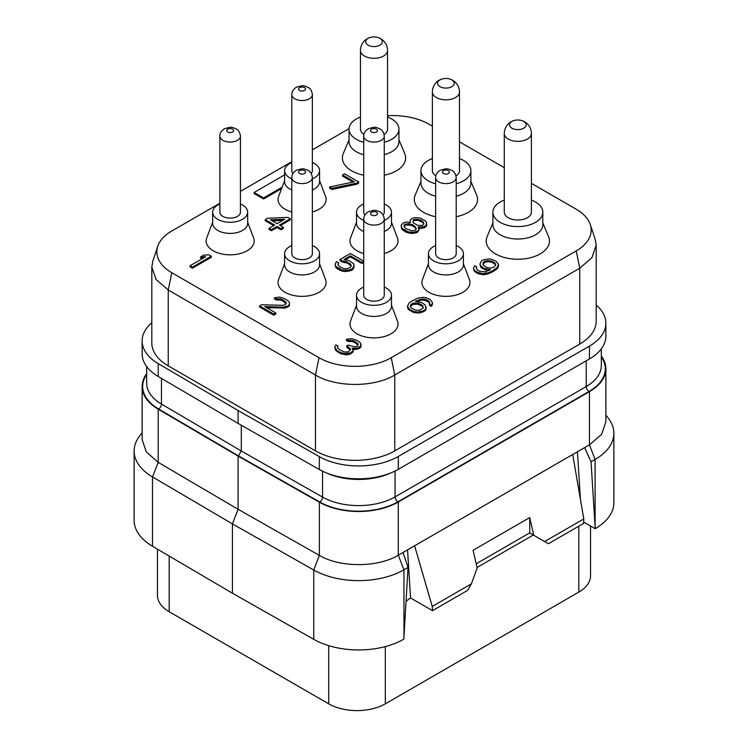 <?xml version="1.0" encoding="UTF-8"?>
<svg xmlns="http://www.w3.org/2000/svg" width="748" height="748" viewBox="0 0 748 748"><rect width="100%" height="100%" fill="white"/><g stroke="black" fill="none" stroke-linecap="round" stroke-linejoin="round"><path stroke-width="1.12" d="M398.301 456.458L398.301 469.314A56.063 32.37 180 0 1 319.359 469.52L238.088 423.405L238.088 410.54L319.359 456.654A56.063 32.37 0 0 0 398.301 456.458L589.443 346.1A56.063 32.37 0 0 0 605.861 323.211A56.063 32.37 0 0 0 596.184 305.034M238.088 410.54L158.211 363.622L158.211 376.478A56.063 32.37 180 0 1 142.139 353.795L142.139 340.929A56.063 32.37 0 0 0 158.211 363.622M151.816 322.753A56.063 32.37 0 0 0 142.139 340.929M151.816 267.12L151.816 342.977A56.063 32.37 0 0 0 168.244 365.856L315.478 450.866A56.063 32.37 0 0 0 394.766 450.866L579.756 344.061A56.063 32.37 0 0 0 596.184 321.173L596.184 245.316L591.911 257.705L579.756 268.205L394.766 375.01C374.131 387.558 336.114 387.558 315.478 375.01L168.244 290L156.089 279.509L151.816 267.12L152.835 260.987L157.753 246.27A51.051 29.481 180 0 1 171.778 231.02L219.875 203.25M240.435 191.376L291.804 161.727M312.355 149.852L349.054 128.665M387.548 115.734A51.051 29.481 180 0 1 428.978 124.205L432.372 126.169M459.468 141.811L504.292 167.692M531.389 183.335L576.222 209.216A51.051 29.481 180 0 1 590.247 224.475A51.051 29.481 180 0 1 576.222 250.907L391.223 357.712A51.051 29.481 180 0 1 319.022 357.712L171.778 272.702A51.051 29.481 180 0 1 157.753 246.27M590.247 224.475L595.165 239.192L596.184 245.316M238.088 423.405L158.211 376.478M398.301 469.314L589.443 358.965A56.063 32.37 180 0 0 605.861 336.076L605.861 323.211M241.295 425.229L241.295 450.979L238.462 455.878L158.595 408.96A55.53 32.061 180 0 1 146.673 374.533M601.327 356.011A56.063 32.37 180 0 1 605.861 368.773A56.063 32.37 180 0 1 589.443 391.662L589.443 444.845L601.598 434.345L605.861 421.956L605.861 368.773M238.088 456.102L158.211 409.175A56.063 32.37 180 0 1 142.139 386.492L142.139 439.674L146.309 451.932L158.211 462.358L238.088 509.285L238.088 456.102L319.359 502.217A56.063 32.37 180 0 0 398.301 502.011L589.443 391.662M142.139 386.492A56.063 32.37 180 0 1 146.673 373.729M142.139 432.765L139.708 435.897A64.076 36.989 0 0 0 134.126 450.997A64.076 36.989 0 0 0 152.499 476.925L232.422 523.88L238.088 509.285L319.359 555.399C340.069 567.76 377.777 567.667 398.301 555.203L403.05 552.454L408.025 567.452L403.957 636.903L403.957 569.798L408.025 567.452M613.874 433.288L613.874 502.609A64.076 36.989 180 0 1 595.24 528.686L591.042 461.787L584.693 447.584L589.443 444.845L595.099 459.44A64.076 36.989 0 0 0 613.874 433.288A64.076 36.989 0 0 0 608.292 418.179L605.861 415.046M584.693 447.584L403.05 552.454M403.957 636.903L403.827 639.194A64.076 36.989 180 0 1 313.749 639.344L232.422 593.211L152.499 546.255A64.076 36.989 180 0 1 134.126 520.327L134.126 450.997M580.429 499.365L577.447 451.773M595.24 528.686L583.618 521.982M157.454 549.163L157.454 595.389A40.046 23.123 180 0 0 169.179 611.733L328.699 703.831A40.046 23.123 180 0 0 385.323 703.831L578.821 592.117L578.821 526.181M407.548 549.855L410.568 597.97A16.017 9.247 120 0 0 406.024 601.701M544.647 541.543L548.424 543.731L583.534 523.46L583.795 518.944L544.647 541.543L533.801 535.288L529.734 517.579L473.101 550.276L477.168 567.984L471.408 583.833L467.631 590.368L432.522 610.649L432.251 606.441L414.598 545.788M432.522 610.649L410.568 597.97M471.408 583.833L432.251 606.441M583.795 518.944L572.716 454.504M476.205 563.786L529.734 532.875L533.324 535.007L477.056 567.489M529.696 532.913L533.801 535.288M529.734 517.579L529.734 532.875M590.546 525.975L590.546 575.773A40.046 23.123 180 0 1 578.821 592.117M591.042 461.787L595.099 459.44L595.099 526.545M232.422 593.211L232.422 523.88L313.749 570.023A64.076 36.989 0 0 0 403.957 569.798L398.301 555.203L398.301 502.011M291.804 211.974A24.03 13.875 180 0 1 285.091 209.244A24.03 13.875 180 0 1 278.611 196.472L284.595 180.689M319.564 180.689L325.548 196.472A24.03 13.875 180 0 1 312.355 211.974M247.644 222.212L253.628 237.995A24.03 13.875 180 0 1 241.688 253.133A24.03 13.875 180 0 1 213.171 250.767A24.03 13.875 180 0 1 206.682 237.995L212.666 222.212M319.564 263.735L325.548 279.518A24.03 13.875 180 0 1 313.608 294.656A24.03 13.875 180 0 1 285.091 292.29A24.03 13.875 180 0 1 278.611 279.518L284.595 263.735M363.724 253.497A24.03 13.875 180 0 1 357.011 250.767A24.03 13.875 180 0 1 350.531 237.995L356.516 222.212M391.485 222.212L397.469 237.995A24.03 13.875 180 0 1 384.276 253.497M463.405 263.735L469.389 279.518A24.03 13.875 180 0 1 457.449 294.656A24.03 13.875 180 0 1 428.931 292.29A24.03 13.875 180 0 1 422.452 279.518L428.436 263.735M391.485 305.259L397.469 321.042A24.03 13.875 180 0 1 385.529 336.179A24.03 13.875 180 0 1 357.011 333.814A24.03 13.875 180 0 1 350.531 321.042L356.516 305.259M363.724 175.191A31.631 18.261 180 0 1 351.635 170.825A31.631 18.261 180 0 1 343.257 153.611L349.036 139.839M398.964 139.839L404.743 153.611A31.631 18.261 180 0 1 384.276 175.191M435.645 216.714A31.631 18.261 180 0 1 423.555 212.348A31.631 18.261 180 0 1 415.177 195.135L420.965 181.362M470.885 181.362L476.663 195.135A31.631 18.261 180 0 1 456.196 216.714M542.805 222.885L548.583 236.658A31.631 18.261 180 0 1 533.333 256.882A31.631 18.261 180 0 1 495.475 253.871A31.631 18.261 180 0 1 487.098 236.658L492.885 222.885M329.606 186.991L329.606 188.085L331.962 189.45L356.703 184.251L358.713 183.092L358.713 181.998L344.548 173.826L342.547 174.985L354.346 181.792L329.606 186.991L331.962 188.356L356.703 183.157L358.713 181.998M342.547 174.985L342.547 176.07L352.953 182.091M401.171 226.457L401.928 229.374L405.855 232.104L411.391 233.451L416.571 232.731L419.002 230.421L418.244 227.037L424.209 226.775L426.641 224.465L425.902 221.258L420.395 218.079L414.841 217.649L412.045 218.36L410.026 220.436L410.381 222.502L406.416 222.062L403.621 222.773L401.19 225.083L401.928 228.29L408.221 231.917L413.775 232.348L417.777 230.945L419.002 229.327M418.749 228.224L421.816 228.336L425.416 227.168L426.641 225.55L426.669 223.091M473.484 268.205L474.241 271.122L477.383 273.403L482.928 274.74L485.714 274.497L491.707 272.394L496.943 268.925L498.159 267.307L498.589 264.614L496.261 261.417L491.922 259.378L488.753 258.939L483.171 259.883L481.572 260.818L479.917 264.035L480.684 265.867L484.208 268.373L490.548 269.71L485.34 271.805L479.786 271.384L477.43 270.019L476.27 267.962L476.691 266.812L474.718 265.671L473.484 268.205L474.241 270.037L477.383 272.309L482.928 273.656L488.5 272.702L491.707 271.309L496.943 267.831L498.589 264.614M479.917 264.035L480.684 266.961L482.245 268.326L486.583 270.365L488.715 270.598M476.457 268.532L476.691 266.812M280.378 225.587L290.28 219.875L290.28 218.781L287.924 217.416L267.634 218.229L265.231 219.622L265.231 220.716L273.721 225.616M265.231 219.622L274.666 225.073L269.046 228.318L269.046 229.412L271.402 230.767L277.022 227.523L280.958 229.795L283.37 228.402L283.37 227.317L279.434 225.045L290.28 218.781M363.724 261.183L350.401 253.497L339.957 259.519L339.957 260.613L342.715 262.202L347.465 263.09L351.186 266.166M338.115 265.054L338.704 262.969L336.348 261.613L335.104 264.596L335.861 266.428L342.154 270.065L348.11 270.252L352.514 268.626L354.159 265.4L353.402 263.567L349.475 260.837L343.94 259.5L350.363 255.788L361.77 262.37L363.724 261.248M335.104 264.596L335.861 267.522L337.423 268.887L342.154 271.15L345.324 271.589L350.906 270.645L352.514 269.71L353.739 268.102L354.159 265.4M345.454 259.706L350.363 256.882L361.77 263.464L363.724 262.333M407.417 306.353L408.174 309.27L414.074 312.673L420.03 312.87L424.836 311.009L426.061 309.392L425.322 305.091L421.788 302.594L415.458 301.257L422.648 298.92L426.22 299.583L428.576 300.948L429.726 303.005L429.315 304.156L431.278 305.287L432.522 302.753L430.194 299.555L426.248 297.751L423.078 297.311L417.496 298.256L411.484 301.276L409.062 303.127L407.417 306.353L409.745 309.55L414.074 311.589L417.244 312.028L422.826 311.075L424.836 309.915L426.061 308.307L426.079 306.923M417.281 301.453L420.656 300.247L424.63 300.219L428.576 302.033L429.539 303.52M429.315 304.156L429.315 305.24L431.278 306.381L432.092 305.455L432.522 302.753M190.039 265.755L190.039 266.84L192.404 268.205L211.282 257.312L211.282 256.218L208.916 254.853L203.746 255.115L200.539 256.975L205.709 256.714L190.039 265.755L192.404 267.12L211.282 256.218M200.539 256.975L200.539 258.06L203.634 257.901M259.603 305.913L259.603 307.007L273.759 315.179L275.769 314.02L275.769 312.926L264.755 306.577L283.427 307.148L287.419 306.203L289.439 304.586L289.467 302.753L288.7 301.379L285.166 298.873L279.64 297.078L274.46 297.798L276.423 298.929L280.397 298.91L284.343 300.715L286.278 303.23L285.063 304.847L282.669 305.315L261.613 304.754L259.603 305.913L273.759 314.085L275.769 312.926M266.756 307.727L285.418 307.998L289.439 305.68L289.467 302.753M274.46 297.798L274.46 298.882L276.423 300.023L280.397 299.995L282.763 300.902L286.091 303.744M334.711 346.96L335.861 350.569L340.181 353.524L346.511 354.861L350.101 354.15L352.925 352.074L353.337 350.924L352.177 348.231L356.946 348.203L360.966 345.885L360.227 342.678L357.086 340.396L351.56 338.601L346.38 339.321L348.344 340.452L352.317 340.434L354.692 341.331L357.825 343.613L358.199 344.753L356.983 346.371L354.589 346.838L348.259 345.043L346.651 345.969L350.186 348.475L350.56 349.615L348.138 351.925L344.164 351.953L339.433 349.69L337.488 347.633L337.909 346.025L335.946 344.884L334.711 346.96L337.03 350.616L340.181 352.439L344.529 353.552L350.101 353.065L352.925 350.98L353.337 349.83M353.019 349.381L356.946 349.288L359.751 348.129L360.966 346.969L360.994 344.052M346.38 339.321L346.38 340.405L348.344 341.546L352.317 341.518L354.692 342.425L358.012 345.267M346.651 345.969L346.651 347.063L350.335 350.008M337.544 347.736L337.909 346.025M284.595 174.873L254.133 192.46L254.133 193.554L263.567 198.996L281.594 188.589M291.804 189.945A17.485 10.098 0 0 1 289.71 188.917A17.485 10.098 180 0 1 284.595 181.783L284.595 170.666A17.485 10.098 180 0 1 291.804 162.494M312.355 189.945A17.485 10.098 0 0 0 319.564 181.783L319.564 170.666A17.485 10.098 180 0 1 312.355 178.828M312.355 162.494A17.485 10.098 180 0 1 314.441 163.522A17.485 10.098 180 0 1 319.564 170.666M291.804 178.828A17.485 10.098 180 0 1 289.71 177.8A17.485 10.098 180 0 1 284.595 170.666M311.159 173.443A10.276 5.937 0 0 0 312.355 170.666L312.355 94.603C311.888 90.919 310.411 88.479 307.933 87.292C304.913 85.992 302.856 85.496 301.762 85.796L296.46 87.161C293.235 89.255 291.673 91.742 291.804 94.603A10.276 5.937 180 0 0 294.815 98.801A10.276 5.937 0 0 0 306.016 100.092A10.276 5.937 0 0 0 312.355 94.603M291.804 94.603L291.804 170.666A10.276 5.937 0 0 0 292.992 173.443M240.435 204.017A17.485 10.098 180 0 1 242.52 205.046A17.485 10.098 180 0 1 247.644 212.189L247.644 223.306A17.485 10.098 0 0 1 236.845 232.628A17.485 10.098 0 0 1 217.79 230.44A17.485 10.098 180 0 1 212.666 223.306L212.666 212.189A17.485 10.098 180 0 1 219.875 204.017M247.644 212.189A17.485 10.098 180 0 1 236.845 221.511A17.485 10.098 180 0 1 217.79 219.323A17.485 10.098 180 0 1 212.666 212.189M219.875 136.127L219.875 212.189A10.276 5.937 0 0 0 222.885 216.387A10.276 5.937 0 0 0 234.087 217.668A10.276 5.937 0 0 0 240.435 212.189L240.435 136.127C239.958 132.443 238.49 130.002 236.013 128.815C232.993 127.515 230.936 127.02 229.842 127.319L224.54 128.684C221.315 130.778 219.753 133.266 219.875 136.127A10.276 5.937 180 0 0 222.885 140.325A10.276 5.937 0 0 0 234.087 141.615A10.276 5.937 0 0 0 240.435 136.127M312.355 245.54A17.485 10.098 180 0 1 314.441 246.569A17.485 10.098 180 0 1 319.564 253.712L319.564 264.829A17.485 10.098 0 0 1 308.774 274.151A17.485 10.098 0 0 1 289.71 271.963A17.485 10.098 180 0 1 284.595 264.829L284.595 253.712A17.485 10.098 180 0 1 291.804 245.54M319.564 253.712A17.485 10.098 180 0 1 308.774 263.034A17.485 10.098 180 0 1 289.71 260.846A17.485 10.098 180 0 1 284.595 253.712M291.804 177.65L291.804 253.712A10.276 5.937 0 0 0 294.815 257.91A10.276 5.937 0 0 0 306.016 259.191A10.276 5.937 0 0 0 312.355 253.712L312.355 177.65C311.888 173.966 310.411 171.526 307.933 170.338C304.913 169.039 302.856 168.543 301.762 168.842L296.46 170.207C293.235 172.302 291.673 174.789 291.804 177.65A10.276 5.937 180 0 0 294.815 181.848A10.276 5.937 0 0 0 306.016 183.138A10.276 5.937 0 0 0 312.355 177.65M363.724 231.469A17.485 10.098 0 0 1 361.639 230.44A17.485 10.098 180 0 1 356.516 223.306L356.516 212.189A17.485 10.098 180 0 1 363.724 204.017M384.276 231.469A17.485 10.098 0 0 0 391.485 223.306L391.485 212.189A17.485 10.098 180 0 1 384.276 220.351M384.276 204.017A17.485 10.098 180 0 1 386.361 205.046A17.485 10.098 180 0 1 391.485 212.189M363.724 220.351A17.485 10.098 180 0 1 361.639 219.323A17.485 10.098 180 0 1 356.516 212.189M383.088 214.966A10.276 5.937 0 0 0 384.276 212.189L384.276 136.127C383.808 132.443 382.331 130.002 379.853 128.815C376.833 127.515 374.776 127.02 373.682 127.319L368.39 128.684C365.155 130.778 363.603 133.266 363.724 136.127A10.276 5.937 180 0 0 366.735 140.325A10.276 5.937 0 0 0 377.936 141.615A10.276 5.937 0 0 0 384.276 136.127M363.724 136.127L363.724 212.189A10.276 5.937 0 0 0 364.912 214.966M456.196 245.54A17.485 10.098 180 0 1 458.29 246.569A17.485 10.098 180 0 1 463.405 253.712L463.405 264.829A17.485 10.098 0 0 1 452.615 274.151A17.485 10.098 0 0 1 433.56 271.963A17.485 10.098 180 0 1 428.436 264.829L428.436 253.712A17.485 10.098 180 0 1 435.645 245.54M463.405 253.712A17.485 10.098 180 0 1 452.615 263.034A17.485 10.098 180 0 1 433.56 260.846A17.485 10.098 180 0 1 428.436 253.712M435.645 177.65L435.645 253.712A10.276 5.937 0 0 0 438.655 257.91A10.276 5.937 0 0 0 449.857 259.191A10.276 5.937 0 0 0 456.196 253.712L456.196 177.65C455.728 173.966 454.251 171.526 451.783 170.338C448.753 169.039 446.696 168.543 445.612 168.842L440.31 170.207C437.075 172.302 435.523 174.789 435.645 177.65A10.276 5.937 180 0 0 438.655 181.848A10.276 5.937 0 0 0 449.857 183.138A10.276 5.937 0 0 0 456.196 177.65M384.276 287.064A17.485 10.098 180 0 1 386.361 288.092A17.485 10.098 180 0 1 391.485 295.236L391.485 306.353A17.485 10.098 0 0 1 380.695 315.675A17.485 10.098 0 0 1 361.639 313.487A17.485 10.098 180 0 1 356.516 306.353L356.516 295.236A17.485 10.098 180 0 1 363.724 287.064M391.485 295.236A17.485 10.098 180 0 1 380.695 304.558A17.485 10.098 180 0 1 361.639 302.37A17.485 10.098 180 0 1 356.516 295.236M363.724 219.173L363.724 295.236A10.276 5.937 0 0 0 366.735 299.434A10.276 5.937 0 0 0 377.936 300.715A10.276 5.937 0 0 0 384.276 295.236L384.276 219.173C383.808 215.489 382.331 213.049 379.853 211.862C376.833 210.562 374.776 210.066 373.682 210.366L368.39 211.731C365.155 213.834 363.603 216.312 363.724 219.173A10.276 5.937 180 0 0 366.735 223.372A10.276 5.937 0 0 0 377.936 224.662A10.276 5.937 0 0 0 384.276 219.173M363.724 154.696A24.965 14.408 0 0 1 356.347 151.751A24.965 14.408 180 0 1 349.036 141.568L349.036 129.142A24.965 14.408 180 0 1 360.452 117.034M384.276 154.696A24.965 14.408 0 0 0 398.964 141.568L398.964 129.142A24.965 14.408 180 0 1 384.276 142.27M387.548 117.034A24.965 14.408 180 0 1 391.653 118.951A24.965 14.408 180 0 1 398.964 129.142M363.724 142.27A24.965 14.408 180 0 1 356.347 139.334A24.965 14.408 180 0 1 349.036 129.142M370.466 37.4A8.34 4.815 0 0 0 368.1 45.16A8.34 4.815 0 0 0 379.9 45.16A8.34 4.815 0 0 0 379.9 38.354A8.34 4.815 0 0 0 377.534 37.4A8.34 4.815 0 0 0 370.466 37.4A13.548 13.548 0 0 0 360.452 50.481A13.548 7.826 180 0 0 364.416 56.007A13.548 7.826 180 0 0 379.189 57.708A13.548 7.826 180 0 0 387.548 50.481L387.548 129.142A13.548 7.826 180 0 1 384.079 134.369M363.921 134.369A13.548 7.826 180 0 1 360.452 129.142L360.452 50.481M435.645 196.219A24.965 14.408 0 0 1 428.267 193.283A24.965 14.408 180 0 1 420.965 183.092L420.965 170.666A24.965 14.408 180 0 1 432.372 158.557M456.196 196.219A24.965 14.408 0 0 0 470.885 183.092L470.885 170.666A24.965 14.408 180 0 1 456.196 183.793M459.468 158.557A24.965 14.408 180 0 1 463.573 160.474A24.965 14.408 180 0 1 470.885 170.666M435.645 183.793A24.965 14.408 180 0 1 428.267 180.857A24.965 14.408 180 0 1 420.965 170.666M442.386 78.923A8.34 4.815 0 0 0 440.03 86.684A8.34 4.815 0 0 0 451.82 86.684A8.34 4.815 0 0 0 451.82 79.877A8.34 4.815 0 0 0 449.464 78.923A8.34 4.815 0 0 0 442.386 78.923A13.548 13.548 0 0 0 432.372 92.004A13.548 7.826 180 0 0 436.346 97.53A13.548 7.826 180 0 0 451.109 99.232A13.548 7.826 180 0 0 459.468 92.004L459.468 170.666A13.548 7.826 180 0 1 456 175.892M435.841 175.892A13.548 7.826 180 0 1 432.372 170.666L432.372 92.004M531.389 200.081A24.965 14.408 180 0 1 535.493 201.997A24.965 14.408 180 0 1 542.805 212.189L542.805 224.615A24.965 14.408 0 0 1 527.396 237.929A24.965 14.408 0 0 1 500.197 234.807A24.965 14.408 180 0 1 492.885 224.615L492.885 212.189A24.965 14.408 180 0 1 504.292 200.081M542.805 212.189A24.965 14.408 180 0 1 527.396 225.503A24.965 14.408 180 0 1 500.197 222.38A24.965 14.408 180 0 1 492.885 212.189M531.389 212.189A13.548 7.826 180 0 1 523.03 219.416A13.548 7.826 180 0 1 508.266 217.715A13.548 7.826 180 0 1 504.292 212.189L504.292 133.527A13.548 7.826 180 0 0 508.266 139.053A13.548 7.826 180 0 0 523.03 140.755A13.548 7.826 180 0 0 531.389 133.527L531.389 212.189M523.74 121.4A8.34 4.815 0 0 0 521.384 120.447A8.34 4.815 0 0 0 514.306 120.447A8.34 4.815 0 0 0 511.95 128.207A8.34 4.815 0 0 0 523.74 128.207A8.34 4.815 0 0 0 523.74 121.4M356.703 184.251L356.703 183.157M331.962 189.45L331.962 188.356M409.998 222.427L409.998 221.81M426.641 225.55L426.641 224.465M425.416 227.168L425.416 226.074M424.209 227.859L424.209 226.775M421.816 228.336L421.816 227.242M419.432 228.355L419.432 227.261M417.777 232.03L417.777 230.945M416.571 232.731L416.571 231.637M413.775 233.432L413.775 232.348M411.391 233.451L411.391 232.357M408.221 233.011L408.221 231.917M405.855 232.104L405.855 231.02M403.499 230.739L403.499 229.655M401.928 229.374L401.928 228.29M405.893 228.72L403.957 226.205L404.378 224.596L408.371 223.661L412.728 224.774L416.243 228.196L415.813 229.804L414.607 230.506L411.821 230.749L405.893 228.72M422.33 221.053L423.873 223.792L422.648 225.41L417.88 225.438L413.158 222.708L413.214 219.959L416.01 219.248L420.759 220.136L422.33 221.053L422.33 222.137L423.499 223.278L423.499 222.193M404.154 226.56L405.584 224.998L410.746 225.195L414.299 226.775L416.047 228.935M404.378 225.69L404.378 224.596M405.584 224.998L405.584 223.904M408.371 224.746L408.371 223.661M410.746 225.195L410.746 224.101M412.728 225.868L412.728 224.774M414.299 226.775L414.299 225.69M415.467 227.916L415.467 226.831M423.499 223.278L423.714 224.213M412.943 221.773L414.018 220.585L416.01 220.342L418.786 220.557L422.33 222.137M413.214 221.043L413.214 219.959M414.018 220.585L414.018 219.491M416.01 220.342L416.01 219.248M418.786 220.557L418.786 219.463M420.759 221.23L420.759 220.136M486.583 270.365L486.583 269.271M484.208 269.458L484.208 268.373M482.245 268.326L482.245 267.232M480.684 266.961L480.684 265.867M498.159 267.307L498.159 266.223M496.943 268.925L496.943 267.831M494.522 270.776L494.522 269.682M491.707 272.394L491.707 271.309M488.5 273.796L488.5 272.702M485.714 274.497L485.714 273.413M482.928 274.74L482.928 273.656M479.749 274.301L479.749 273.216M477.383 273.403L477.383 272.309M475.812 272.496L475.812 271.402M474.241 271.122L474.241 270.037M493.764 267.391L490.174 268.102L486.611 267.438L483.086 264.932L483.124 262.642L486.34 260.781L491.894 261.211L494.643 262.8L495.802 264.857L493.764 267.391M482.89 264.362L484.741 262.342L488.332 261.632L491.894 262.296L494.643 263.885L495.615 265.372M483.124 263.726L483.124 262.642M483.937 262.81L483.937 261.716M484.741 262.342L484.741 261.258M486.34 261.875L486.34 260.781M488.332 261.632L488.332 260.547M490.314 261.847L490.314 260.762M491.894 262.296L491.894 261.211M494.643 263.885L494.643 262.8M495.428 264.801L495.428 263.717M280.958 229.795L280.958 228.701L283.37 227.317M277.022 227.523L277.022 226.438L280.958 228.701M271.402 230.767L271.402 229.683L277.022 226.438M269.046 228.318L271.402 229.683M270.393 219.819L284.708 219.276L277.078 223.68L270.393 219.819M272.16 220.847L282.688 220.445M342.715 262.202L342.715 261.108L345.492 261.323L350.999 264.502L350.952 266.802L347.745 268.654L343.771 268.682L339.433 266.634L337.89 264.353L338.704 262.969M345.492 262.417L345.492 261.323M339.957 259.519L342.715 261.108M361.77 263.464L361.77 262.37M350.363 256.882L350.363 255.788M353.739 268.102L353.739 267.008M352.514 269.71L352.514 268.626M350.906 270.645L350.906 269.551M348.11 271.346L348.11 270.252M345.324 271.589L345.324 270.505M342.154 271.15L342.154 270.065M339.788 270.252L339.788 269.158M337.423 268.887L337.423 267.793M335.861 267.522L335.861 266.428M350.999 265.596L350.999 264.502M349.83 264.455L349.83 263.361M347.465 263.09L347.465 261.996M426.061 309.392L426.061 308.307M424.836 311.009L424.836 309.915M422.826 312.168L422.826 311.075M420.03 312.87L420.03 311.785M417.244 313.113L417.244 312.028M414.074 312.673L414.074 311.589M411.709 311.776L411.709 310.682M409.745 310.635L409.745 309.55M408.174 309.27L408.174 308.185M432.092 305.455L432.092 304.361M431.278 306.381L431.278 305.287M429.352 302.949L429.352 301.855M428.576 302.033L428.576 300.948M426.22 300.668L426.22 299.583M424.63 300.219L424.63 299.135M422.648 300.004L422.648 298.92M420.656 300.247L420.656 299.153M419.058 300.715L419.058 299.63M416.262 301.341L416.262 300.79M423.284 308.092L419.665 310.177L415.692 310.205L411.353 308.167L410.203 306.1L412.634 303.333L417.805 303.071L422.143 305.109L423.284 308.092M410.39 306.68L412.634 304.427L417.805 304.165L422.143 306.203L423.246 308.12M410.615 306.044L410.615 304.95M411.428 305.119L411.428 304.034M412.634 304.427L412.634 303.333M414.233 303.959L414.233 302.865M415.823 303.95L415.823 302.856M417.805 304.165L417.805 303.071M419.385 304.614L419.385 303.529M422.143 306.203L422.143 305.109M422.919 307.119L422.919 306.026M192.404 268.205L192.404 267.12M285.904 303.174L285.904 302.089M284.343 301.809L284.343 300.715M282.763 300.902L282.763 299.808M280.397 299.995L280.397 298.91M278.415 299.78L278.415 298.686M276.423 300.023L276.423 298.929M289.439 305.68L289.439 304.586M288.223 306.83L288.223 305.745M287.419 307.297L287.419 306.203M285.418 307.998L285.418 306.904M283.427 308.241L283.427 307.148M273.759 315.179L273.759 314.085M346.511 354.861L346.511 353.776M348.503 354.617L348.503 353.533M344.529 354.646L344.529 353.552M342.154 354.197L342.154 353.112M340.181 353.524L340.181 352.439M337.03 351.71L337.03 350.616M335.861 350.569L335.861 349.475M335.095 349.194L335.095 348.11M337.498 347.661L337.498 346.717M350.186 349.559L350.186 348.475M348.231 347.97L348.231 346.876M357.825 344.697L357.825 343.613M356.263 343.332L356.263 342.238M354.692 342.425L354.692 341.331M352.317 341.518L352.317 340.434M350.335 341.303L350.335 340.209M348.344 341.546L348.344 340.452M360.966 346.969L360.966 345.885M359.751 348.129L359.751 347.035M358.947 348.596L358.947 347.502M356.946 349.288L356.946 348.203M354.954 349.531L354.954 348.446M352.925 352.074L352.925 350.98M351.71 353.224L351.71 352.14M350.101 354.15L350.101 353.065M263.567 198.996L263.567 197.911L282.127 187.196M254.133 192.46L263.567 197.911M579.756 298.284L579.756 268.205L576.222 250.907M579.756 344.061L579.756 268.205M394.766 450.866L394.766 375.01L391.223 357.712M315.478 450.866L315.478 375.01L319.022 357.712M168.244 365.856L168.244 290L171.778 272.702M319.359 456.654L319.359 469.52M589.443 346.1L589.443 358.965M390.793 472.951A51.528 29.742 180 0 1 326.521 472.951M322.547 471.184L322.547 497.074L241.295 450.979L161.456 404.07A51.528 29.742 180 0 1 146.673 383.219L146.673 366.548M395.084 471.034L395.084 496.896A51.528 29.742 180 0 1 322.547 497.074A4.002 2.291 -60.4 0 1 319.733 501.992L238.462 455.878M397.917 501.796A4.002 2.309 -120 0 1 395.084 496.896L586.236 386.538A4.002 2.309 -120 0 0 589.059 391.438L397.917 501.796A55.53 32.061 180 0 1 319.733 501.992M586.236 360.817L586.236 386.538A51.528 29.742 180 0 0 601.327 365.501L601.327 348.83M601.327 356.815A55.53 32.061 180 0 1 589.059 391.438M161.456 378.385L161.456 404.07A4.002 2.328 -59.6 0 1 158.595 408.96M158.211 409.175L158.211 462.358L152.499 476.925L152.499 546.255M319.359 502.217L319.359 555.399L313.749 570.023L313.749 639.344M385.323 703.831L385.323 646.599M169.179 611.733L169.179 556.054M328.699 703.831L328.699 645.664M299.621 90.461A3.469 2.001 180 0 1 299.621 87.628A3.469 2.001 180 0 1 304.529 87.628A3.469 2.001 0 0 1 304.529 90.461A3.469 2.001 0 0 1 299.621 90.461M227.701 131.985A3.469 2.001 180 0 1 227.701 129.152A3.469 2.001 180 0 1 232.609 129.152A3.469 2.001 0 0 1 232.609 131.985A3.469 2.001 0 0 1 227.701 131.985M299.621 173.508A3.469 2.001 180 0 1 299.621 170.675A3.469 2.001 180 0 1 304.529 170.675A3.469 2.001 0 0 1 304.529 173.508A3.469 2.001 0 0 1 299.621 173.508M371.55 131.985A3.469 2.001 180 0 1 371.55 129.152A3.469 2.001 180 0 1 376.45 129.152A3.469 2.001 0 0 1 376.45 131.985A3.469 2.001 0 0 1 371.55 131.985M443.471 173.508A3.469 2.001 180 0 1 443.471 170.675A3.469 2.001 180 0 1 448.379 170.675A3.469 2.001 0 0 1 448.379 173.508A3.469 2.001 0 0 1 443.471 173.508M371.55 215.031A3.469 2.001 180 0 1 371.55 212.198A3.469 2.001 180 0 1 376.45 212.198A3.469 2.001 0 0 1 376.45 215.031A3.469 2.001 0 0 1 371.55 215.031M387.548 50.481A13.548 13.548 0 0 0 377.534 37.4M459.468 92.004A13.548 13.548 0 0 0 449.464 78.923M531.389 133.527A13.548 13.548 0 0 0 521.384 120.447M514.306 120.447A13.548 13.548 0 0 0 504.292 133.527"/></g></svg>

